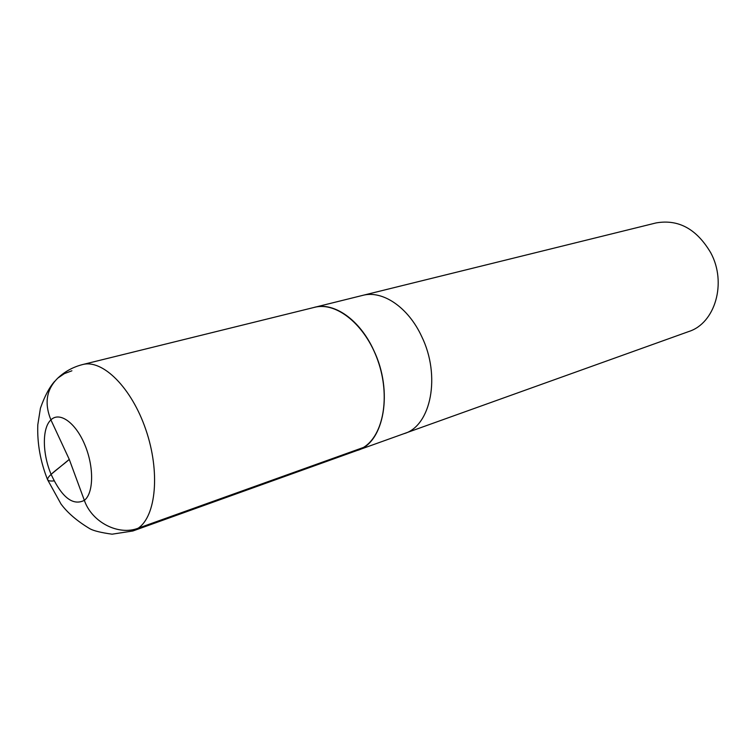 <?xml version="1.0" encoding="UTF-8"?>
<svg xmlns="http://www.w3.org/2000/svg" width="756" height="756" viewBox="0 0 756 756"><rect width="100%" height="100%" fill="white"/><g stroke="black" fill="none" stroke-linecap="round" stroke-linejoin="round"><path stroke-width="1.13" d="M356.038 450.86L688.792 331.525C715.063 323.303 727.102 282.933 710.772 252.816C696.663 228.936 678.415 218.975 656 222.944L362.663 295.388C382.432 289.964 408.212 307.163 421.687 336.496C440.975 375.713 431.052 425.647 404.394 433.566C431.052 425.647 440.975 375.713 421.687 336.496C408.212 307.163 382.432 289.964 362.663 295.388L312.814 307.749M357.692 450.321C384.133 442.562 393.47 391.126 373.757 350.368C359.979 319.901 334.076 301.88 314.487 307.286M54.13 480.901C36.486 482.46 59.233 468.559 69.268 459.393L84.351 500.349C91.92 522.405 118.616 535.881 138.178 528.198L363.513 447.429L138.178 528.198C118.616 535.881 91.92 522.405 84.351 500.349L69.268 459.393L50.907 419.892L69.268 459.393L51.096 474.352C61.831 497.448 72.916 506.114 84.351 500.349C93.744 493.186 94.15 466.802 84.804 444.745C75.6 422.576 59.535 411.255 50.907 419.892C44.141 403.194 46.447 389.255 57.834 378.085C46.447 389.255 44.141 403.194 50.907 419.892C42.024 427.934 42.289 453.562 51.096 474.352M71.905 370.79L64.364 373.625L57.834 378.085C64.846 371.498 73.115 366.991 82.621 364.553C102.674 359.1 131.61 387.686 145.861 429.739C160.3 471.697 156.152 516.102 138.178 528.198L132.886 530.977L112.077 534.19C101.276 532.678 93.952 530.901 90.106 528.869C77.282 521.215 67.586 512.918 61 503.997L47.571 479.701C40.37 461.585 37.11 443.281 37.8 424.787L40.427 408.221C44.576 396.371 49.32 387.403 54.649 381.336M132.886 530.977L357.673 450.274L363.513 447.429C383.462 435.38 390.55 396.276 377.877 360.621C365.413 324.872 336.467 301.512 314.505 307.333L82.621 364.553"/></g></svg>
